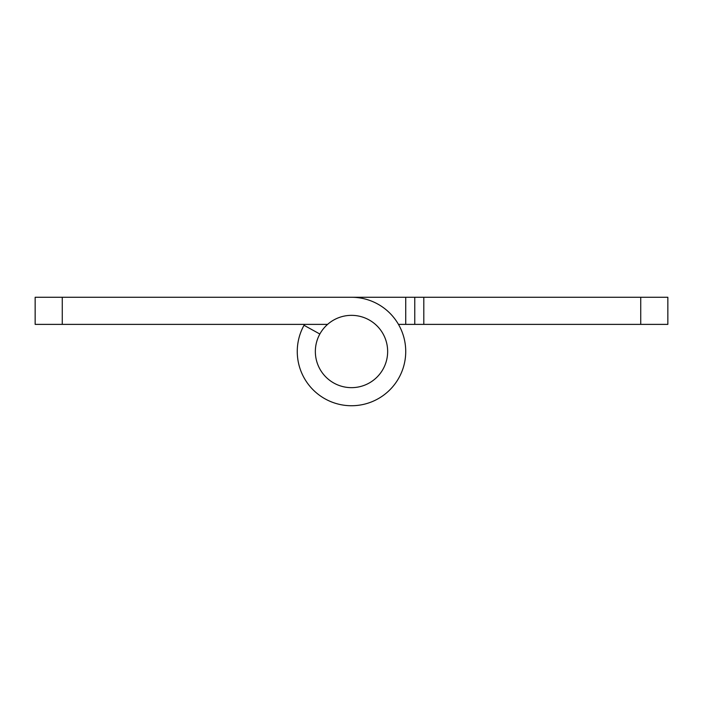 <?xml version="1.0" encoding="UTF-8"?>
<svg xmlns="http://www.w3.org/2000/svg" width="703" height="703" viewBox="0 0 703 703"><rect width="100%" height="100%" fill="white"/><g stroke="black" fill="none" stroke-linecap="round" stroke-linejoin="round"><path stroke-width="1.05" d="M387.652 351.5A36.152 36.152 0 0 0 351.5 315.348A36.152 36.152 0 0 0 315.348 351.5A36.152 36.152 0 0 0 351.5 387.652A36.152 36.152 0 0 0 387.652 351.5M304.531 324.382A54.228 54.228 0 0 0 304.021 325.287A54.228 54.228 0 0 1 304.531 324.382M423.812 324.382L640.732 324.382L640.732 297.272L423.812 297.272L423.812 324.382L398.469 324.382M640.732 297.272L667.85 297.272L667.85 324.382L640.732 324.382M405.728 324.382L405.728 297.272L423.812 297.272M405.728 297.272L62.268 297.272L62.268 324.382L327.589 324.382M414.77 324.382L414.77 297.272M319.847 334.022L304.021 325.287A54.228 54.228 0 0 0 333.6 402.696A54.228 54.228 0 0 0 404.963 360.577A54.228 54.228 0 0 0 351.5 297.272L297.272 297.272M62.268 324.382L35.15 324.382L35.15 297.272L62.268 297.272"/></g></svg>
